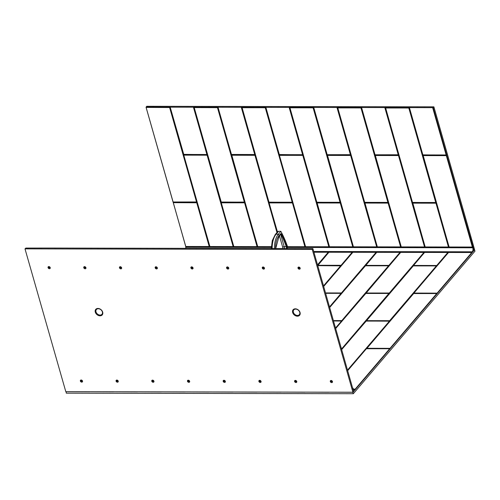 <?xml version="1.0" encoding="UTF-8"?>
<svg xmlns="http://www.w3.org/2000/svg" width="500" height="500" viewBox="0 0 500 500"><rect width="100%" height="100%" fill="white"/><g stroke="black" fill="none" stroke-linecap="round" stroke-linejoin="round"><path stroke-width="0.75" d="M66.131 391.675L66.256 393.162L353.325 393.713L352.738 392.225M474.469 249.762L475 251.131L353.325 393.713M328.994 392.181L352.688 392.281M305.069 392.131L328.762 392.238M281.144 392.088L304.844 392.194M257.225 392.044L280.919 392.144M233.3 391.994L257 392.1M209.381 391.95L233.075 392.056M185.456 391.906L209.156 392.006M161.819 391.863L185.231 391.962M137.613 391.812L161.306 391.919M113.975 391.769L137.387 391.875M89.769 391.719L113.462 391.825M66.094 391.706L89.544 391.781M389.756 348.719L366.419 348.706L347.669 370.675M355.294 389.231L389.913 348.869L352.812 392.344M341.8 348.631L341.388 348.631L342.069 348.775L341.587 349.338M341.906 348.631L341.544 349.188M317.85 265.275L341.075 265.3L352.175 252.294M341.075 265.3L317.775 265.519L328.925 252.25M341.019 265.319L317.738 265.312M341.388 292.962L325.519 292.931M365.694 265.369L388.862 265.413L400.019 252.381M388.919 265.387L365.619 265.613L376.769 252.338M388.862 265.413L365.487 265.462L376.694 252.338M366.062 293.006L389.294 293.031L423.938 252.431M389.294 293.031L365.956 293.044L400.694 252.387M389.231 293.05L365.863 293.106L400.613 252.387M436.706 265.5L413.519 265.438L424.619 252.431M413.537 265.456L424.538 252.431M437.075 293.144L413.888 293.075L448.537 252.475M413.906 293.1L448.456 252.475M474.613 249.769L352.931 392.344M389.544 321.225L347.587 370.387M347.5 370.081L389.419 321.169L366.106 321.037L389.419 321.169L347.544 370.238M341.7 321.138L335.594 328.288M335.506 327.981L341.575 321.075L333.512 320.975L341.575 321.075L335.55 328.131M436.481 265.887L389.913 320.794L366.362 320.894L413.344 265.844M366.362 320.894L413.144 265.869L436.375 265.894L389.531 320.938M389.913 320.794L366.325 320.688M388.638 265.794L342.069 320.7L333.469 320.831M388.6 265.8L365.363 265.756L388.6 265.8M342.069 320.7L341.688 320.844M323.556 286.031L340.831 265.794L317.756 265.663L340.956 265.85L323.6 286.188M436.856 293.531L390.288 348.431L366.737 348.537L413.719 293.481M436.812 293.531L413.575 293.488L436.812 293.531M366.737 348.537L413.644 293.488M390.288 348.431L366.712 348.3L413.444 293.544L436.85 293.55M389.006 293.438L342.444 348.344L341.344 348.488M388.969 293.438L365.731 293.4L388.969 293.438M342.444 348.344L342.062 348.488M341.163 293.344L329.594 307.238M341.125 293.35L325.631 293.319L341.125 293.35M292.656 312.5A4.256 3.2 -139.5 0 0 297.169 316.181A4.256 3.2 -139.5 0 0 300.163 312.981A4.256 3.2 -139.5 0 0 300.062 312.512A4.256 3.2 -139.5 0 0 295.287 308.819A4.256 3.2 -139.5 0 0 292.656 312.5M95.288 312.119A4.256 3.2 -139.5 0 0 99.8 315.806A4.256 3.2 -139.5 0 0 102.794 312.606A4.256 3.2 -139.5 0 0 102.688 312.137A4.256 3.2 -139.5 0 0 97.919 308.444A4.256 3.2 -139.5 0 0 95.288 312.119M330.475 380.7A1.25 0.938 -139.5 0 0 330.369 381.475A1.25 0.938 -139.5 0 0 331.756 382.556A1.25 0.938 -139.5 0 0 332.369 382.319M330.306 381.544A1.25 0.938 -139.5 0 0 331.225 382.531A1.25 0.938 -139.5 0 0 332.337 382.356A1.25 0.938 -139.5 0 0 332.475 381.55A1.25 0.938 -139.5 0 0 331.556 380.562A1.25 0.938 -139.5 0 0 330.438 380.737A1.25 0.938 -139.5 0 0 330.306 381.544M294.769 380.631A1.25 0.938 -139.5 0 0 294.662 381.406A1.25 0.938 -139.5 0 0 295.55 382.375A1.25 0.938 -139.5 0 0 296.663 382.25M294.6 381.475A1.25 0.938 -139.5 0 0 295.519 382.463A1.25 0.938 -139.5 0 0 296.631 382.287A1.25 0.938 -139.5 0 0 296.769 381.481A1.25 0.938 -139.5 0 0 295.85 380.494A1.25 0.938 -139.5 0 0 294.738 380.669A1.25 0.938 -139.5 0 0 294.6 381.475M259.062 380.569A1.25 0.938 -139.5 0 0 258.956 381.337A1.25 0.938 -139.5 0 0 260.35 382.419A1.25 0.938 -139.5 0 0 260.956 382.181M258.894 381.406A1.25 0.938 -139.5 0 0 259.812 382.394A1.25 0.938 -139.5 0 0 260.925 382.219A1.25 0.938 -139.5 0 0 261.062 381.413A1.25 0.938 -139.5 0 0 260.144 380.425A1.25 0.938 -139.5 0 0 259.031 380.6A1.25 0.938 -139.5 0 0 258.894 381.406M223.356 380.5A1.25 0.938 -139.5 0 0 223.25 381.269A1.25 0.938 -139.5 0 0 224.644 382.35A1.25 0.938 -139.5 0 0 225.25 382.113M223.188 381.344A1.25 0.938 -139.5 0 0 224.106 382.325A1.25 0.938 -139.5 0 0 225.225 382.15A1.25 0.938 -139.5 0 0 225.356 381.344A1.25 0.938 -139.5 0 0 224.438 380.363A1.25 0.938 -139.5 0 0 223.325 380.531A1.25 0.938 -139.5 0 0 223.188 381.344M187.65 380.431A1.25 0.938 -139.5 0 0 187.544 381.2A1.25 0.938 -139.5 0 0 188.438 382.175A1.25 0.938 -139.5 0 0 189.55 382.05M187.481 381.275A1.25 0.938 -139.5 0 0 188.406 382.256A1.25 0.938 -139.5 0 0 189.519 382.088A1.25 0.938 -139.5 0 0 189.656 381.275A1.25 0.938 -139.5 0 0 188.731 380.294A1.25 0.938 -139.5 0 0 187.619 380.462A1.25 0.938 -139.5 0 0 187.481 381.275M151.95 380.363A1.25 0.938 -139.5 0 0 151.844 381.131A1.25 0.938 -139.5 0 0 153.231 382.212A1.25 0.938 -139.5 0 0 153.844 381.981M151.781 381.206A1.25 0.938 -139.5 0 0 152.7 382.188A1.25 0.938 -139.5 0 0 153.812 382.019A1.25 0.938 -139.5 0 0 153.95 381.206A1.25 0.938 -139.5 0 0 153.031 380.225A1.25 0.938 -139.5 0 0 151.912 380.394A1.25 0.938 -139.5 0 0 151.781 381.206M116.244 380.294A1.25 0.938 -139.5 0 0 116.137 381.062A1.25 0.938 -139.5 0 0 117.025 382.038A1.25 0.938 -139.5 0 0 118.138 381.912M116.075 381.138A1.25 0.938 -139.5 0 0 116.994 382.119A1.25 0.938 -139.5 0 0 118.106 381.95A1.25 0.938 -139.5 0 0 118.244 381.138A1.25 0.938 -139.5 0 0 117.325 380.156A1.25 0.938 -139.5 0 0 116.213 380.331A1.25 0.938 -139.5 0 0 116.075 381.138M80.538 380.225A1.25 0.938 -139.5 0 0 80.431 380.994A1.25 0.938 -139.5 0 0 81.825 382.075A1.25 0.938 -139.5 0 0 82.431 381.844M80.369 381.069A1.25 0.938 -139.5 0 0 81.287 382.056A1.25 0.938 -139.5 0 0 82.4 381.881A1.25 0.938 -139.5 0 0 82.537 381.075A1.25 0.938 -139.5 0 0 81.619 380.087A1.25 0.938 -139.5 0 0 80.506 380.262A1.25 0.938 -139.5 0 0 80.369 381.069M298.163 267.281A1.25 0.938 -139.5 0 0 298.056 268.056A1.25 0.938 -139.5 0 0 299.45 269.137A1.25 0.938 -139.5 0 0 300.062 268.9M297.994 268.125A1.25 0.938 -139.5 0 0 298.913 269.113A1.25 0.938 -139.5 0 0 300.031 268.938A1.25 0.938 -139.5 0 0 300.169 268.131A1.25 0.938 -139.5 0 0 299.244 267.144A1.25 0.938 -139.5 0 0 298.131 267.319A1.25 0.938 -139.5 0 0 297.994 268.125M262.456 267.213A1.25 0.938 -139.5 0 0 262.35 267.987A1.25 0.938 -139.5 0 0 263.244 268.956A1.25 0.938 -139.5 0 0 264.356 268.831M262.294 268.056A1.25 0.938 -139.5 0 0 263.212 269.044A1.25 0.938 -139.5 0 0 264.325 268.869A1.25 0.938 -139.5 0 0 264.462 268.062A1.25 0.938 -139.5 0 0 263.544 267.075A1.25 0.938 -139.5 0 0 262.425 267.25A1.25 0.938 -139.5 0 0 262.294 268.056M226.756 267.144A1.25 0.938 -139.5 0 0 226.65 267.919A1.25 0.938 -139.5 0 0 228.038 269A1.25 0.938 -139.5 0 0 228.65 268.762M226.588 267.987A1.25 0.938 -139.5 0 0 227.506 268.975A1.25 0.938 -139.5 0 0 228.619 268.8A1.25 0.938 -139.5 0 0 228.756 267.994A1.25 0.938 -139.5 0 0 227.838 267.006A1.25 0.938 -139.5 0 0 226.719 267.181A1.25 0.938 -139.5 0 0 226.588 267.987M191.05 267.081A1.25 0.938 -139.5 0 0 190.944 267.85A1.25 0.938 -139.5 0 0 192.338 268.931A1.25 0.938 -139.5 0 0 192.944 268.694M190.881 267.919A1.25 0.938 -139.5 0 0 191.8 268.906A1.25 0.938 -139.5 0 0 192.913 268.731A1.25 0.938 -139.5 0 0 193.05 267.925A1.25 0.938 -139.5 0 0 192.131 266.938A1.25 0.938 -139.5 0 0 191.019 267.113A1.25 0.938 -139.5 0 0 190.881 267.919M155.344 267.013A1.25 0.938 -139.5 0 0 155.238 267.781A1.25 0.938 -139.5 0 0 156.131 268.756A1.25 0.938 -139.5 0 0 157.238 268.625M155.175 267.856A1.25 0.938 -139.5 0 0 156.094 268.837A1.25 0.938 -139.5 0 0 157.213 268.669A1.25 0.938 -139.5 0 0 157.344 267.856A1.25 0.938 -139.5 0 0 156.425 266.875A1.25 0.938 -139.5 0 0 155.312 267.044A1.25 0.938 -139.5 0 0 155.175 267.856M119.637 266.944A1.25 0.938 -139.5 0 0 119.531 267.712A1.25 0.938 -139.5 0 0 120.925 268.794A1.25 0.938 -139.5 0 0 121.538 268.562M119.469 267.787A1.25 0.938 -139.5 0 0 120.388 268.769A1.25 0.938 -139.5 0 0 121.506 268.6A1.25 0.938 -139.5 0 0 121.638 267.787A1.25 0.938 -139.5 0 0 120.719 266.806A1.25 0.938 -139.5 0 0 119.606 266.975A1.25 0.938 -139.5 0 0 119.469 267.787M83.931 266.875A1.25 0.938 -139.5 0 0 83.825 267.644A1.25 0.938 -139.5 0 0 84.719 268.619A1.25 0.938 -139.5 0 0 85.831 268.494M83.763 267.719A1.25 0.938 -139.5 0 0 84.688 268.7A1.25 0.938 -139.5 0 0 85.8 268.531A1.25 0.938 -139.5 0 0 85.938 267.719A1.25 0.938 -139.5 0 0 85.019 266.737A1.25 0.938 -139.5 0 0 83.9 266.906A1.25 0.938 -139.5 0 0 83.763 267.719M48.231 266.806A1.25 0.938 -139.5 0 0 48.125 267.575A1.25 0.938 -139.5 0 0 49.513 268.656A1.25 0.938 -139.5 0 0 50.125 268.425M48.062 267.65A1.25 0.938 -139.5 0 0 48.981 268.631A1.25 0.938 -139.5 0 0 50.094 268.463A1.25 0.938 -139.5 0 0 50.231 267.65A1.25 0.938 -139.5 0 0 49.312 266.669A1.25 0.938 -139.5 0 0 48.194 266.844A1.25 0.938 -139.5 0 0 48.062 267.65M331.819 381.194L331.587 380.75L331.075 381.188L332.019 380.962M296.112 381.125L296.238 381.556L296.312 380.894L295.569 380.894L296.312 380.894M260.413 381.056L260.531 381.488L260.606 380.825L259.862 380.825L260.606 380.825M224.706 380.988L224.825 381.419L224.9 380.756L224.156 380.756L224.9 380.756M189 380.919L188.762 380.475L188.256 380.919L189.194 380.688M153.294 380.85L153.419 381.281L153.494 380.619L152.75 380.619L153.494 380.619M117.587 380.781L117.713 381.213L117.788 380.55L117.044 380.55L117.788 380.55M81.881 380.712L82.006 381.144L82.081 380.481L81.337 380.481L82.081 380.481M299.513 267.775L299.275 267.331L298.769 267.769L299.706 267.544M263.806 267.706L263.569 267.262L263.062 267.7L264 267.475M228.1 267.638L228.225 268.069L228.3 267.406L227.556 267.406L228.3 267.406M192.394 267.569L192.519 268L192.594 267.337L191.85 267.337L192.594 267.337M156.694 267.5L156.812 267.931L156.888 267.269L156.144 267.269L156.888 267.269M120.988 267.431L120.75 266.988L120.244 267.431L121.181 267.2M85.281 267.362L85.044 266.919L84.537 267.362L85.475 267.131M49.575 267.294L49.7 267.725L49.775 267.062L49.031 267.062L49.775 267.062M312.219 249.412L352.9 392.225L65.806 391.675L25 248.869L312.219 249.412L312.9 248.619L49.994 248.05L25.825 248.075L25 248.869M352.9 392.225L353.537 391.281L312.9 248.619M331.944 381.625L331.2 381.619L331.075 381.188M296.238 381.556L295.494 381.55L295.375 381.119M260.531 381.488L259.788 381.481L259.669 381.056M224.825 381.419L224.088 381.419L223.962 380.988M189.125 381.35L188.381 381.35L188.256 380.919M153.419 381.281L152.675 381.281L152.55 380.85M117.713 381.213L116.969 381.213L116.85 380.781M82.006 381.144L81.263 381.144L81.144 380.712M299.631 268.2L298.894 268.2L298.769 267.769M263.931 268.137L263.188 268.131L263.062 267.7M228.225 268.069L227.481 268.062L227.356 267.638M192.519 268L192.206 268.212L191.656 267.569M156.812 267.931L156.075 267.931L155.95 267.5M121.106 267.863L120.369 267.863L120.244 267.431M85.406 267.794L84.663 267.794L84.537 267.362M49.7 267.725L48.956 267.725L48.831 267.294M272.169 248.544A16.05 7.925 -89.9 0 1 276.137 234.175L278.381 234.181L280.831 231.306A87.013 65.419 40.5 0 1 287.538 246.681L472.85 247.037L473.837 250.506L472.125 252.519L313.925 252.219M280.444 234.244L281.762 234.056L280.75 233.631L279.113 235.556A14.463 7.144 90.1 0 0 275.538 248.55M287.337 248.575L286.988 246.381A87.013 65.419 -139.5 0 0 281.762 234.056M280.75 233.631A0.575 0.431 -139.5 0 1 280.738 234.119L279.094 236.044A0.575 0.431 40.5 0 0 279.113 235.556A87.013 65.419 40.5 0 0 278.381 234.181A16.05 7.925 90.1 0 0 274.413 248.55M278.587 231.306A1.719 1.294 -139.5 0 0 277.706 231.675L275.25 234.55A1.719 1.294 -139.5 0 1 276.137 234.175L278.587 231.306L280.831 231.306M284.419 248.569A3.438 1.7 90.1 0 0 284.194 246.694L286.256 246.694L286.556 248.569M280.419 234.494L281.062 234.45A86.438 64.987 40.5 0 1 286.256 246.694L286.988 246.381M183.494 154.356L206.994 154.656L183.575 154.394L170.044 107.125L183.494 154.356L170.125 107.163L193.581 107.206L206.875 154.506L207.175 154.4L193.581 107.206M231.669 154.7L254.881 154.525L231.344 154.45L217.887 107.219L231.5 154.519L217.969 107.25L241.431 107.3L255.019 154.494L241.431 107.3M279.513 154.794L302.681 154.838L279.188 154.537L265.731 107.312L279.344 154.606L265.812 107.344L289.275 107.387L302.619 154.762L289.275 107.387M327.106 154.662L313.575 107.4L327.031 154.631L313.656 107.438L337.119 107.481L350.406 154.781L350.706 154.675L337.119 107.481M374.956 154.756L361.425 107.494L374.875 154.719L361.5 107.525L384.963 107.575L398.25 154.875L398.556 154.769L384.963 107.575M409.425 107.656L422.875 154.881L446.219 155.113L422.8 154.85L409.269 107.581L422.875 154.881L409.344 107.619L432.806 107.662L446.156 155.037L432.806 107.662M460.412 203.094L432.944 107.631M217.475 107.662L194.075 107.55L221.306 202.256L244.656 202.05L217.75 107.594L194.256 107.294L194.231 107.619L221.137 202.075L244.356 202.156L217.475 107.662L194.256 107.581M460.444 203.212L473.956 250.35L460.419 203.212M279.581 155.037L279.556 155.356L302.938 155.369L279.4 155.287L305.444 246.719M305.581 246.719L279.4 155.287M269.219 202.594L269.194 202.913L292.581 202.925L269.056 202.669L277.362 232.075M277.469 231.956L269.037 202.844M277.181 232.288L255.231 155.244L231.737 154.944L257.6 246.625M257.738 246.625L231.631 155.231L257.669 246.625L231.631 155.231L254.956 155.312L254.906 154.987M221.375 202.5L221.35 202.825L244.731 202.831L221.213 202.575L233.675 246.581M233.812 246.581L221.194 202.756M209.513 246.537L196.906 202.531L173.231 202.662L196.75 202.775L196.7 202.456M146.137 107.481L173.038 201.988L196.812 201.956L169.906 107.5L146.181 107.2L169.769 107.537L196.812 201.956M169.906 107.5L169.581 107.25M170.2 107.194L183.825 154.613M169.581 107.531L146.119 107.413L173.119 202.019L196.513 202.062M473.956 250.35L474.575 249.644L433.894 106.838L146.675 106.287L146.106 107.456L173.038 201.988L196.631 202.213M196.7 202.738L173.244 202.619L185.781 246.488L271.331 246.65M385.1 107.537L409.269 107.581M337.256 107.444L361.425 107.494M289.413 107.356L313.575 107.4M241.569 107.263L265.731 107.312M193.719 107.175L217.887 107.219M146.069 107.05L170.044 107.125M433.894 106.838L433.219 107.631M313.719 251.494L472.25 251.8A2.869 1.412 90.1 0 0 472.275 251.762A2.869 1.412 90.1 0 0 472.781 247.794L287.244 247.438M185.906 248.381A2.869 1.412 90.1 0 0 185.712 247.244L185.781 246.488M472.85 247.037L472.781 247.794M472.25 251.8L472.125 252.519M353.638 391.362L355.356 389.35L354.981 389.206A2.869 1.412 -89.9 0 1 354.956 389.244A2.869 1.412 -89.9 0 1 354.244 389.631A2.869 1.412 -89.9 0 1 353.006 388.144L353.544 391.362M355.194 389.137L389.663 348.75M341.5 349.031L341.819 348.656M317.512 264.825L328.25 252.244M341.444 292.938L376.094 252.338M352.85 252.294L323.681 286.469M436.763 265.481L447.863 252.475M437.137 293.125L471.788 252.519M389.65 348.725L366.544 348.681M347.65 370.606L366.344 348.738L389.75 348.738M317.556 264.981L328.425 252.244M317.719 265.344L328.881 252.25L317.775 265.262M352.525 252.294L341.325 265.419L352.35 252.294M325.556 293.05L341.35 293.081L325.594 293.175M352.806 252.294L323.669 286.438L352.8 252.294M376.45 252.338L341.694 293.056L376.269 252.338M400.369 252.381L389.169 265.506L400.194 252.381M365.994 293.25L400.644 252.387L365.994 293M424.294 252.431L389.544 293.15L424.119 252.431M413.5 265.581L436.669 265.625L413.425 265.494M448.212 252.475L437.013 265.6L448.038 252.475M413.781 293.169L448.488 252.475L413.837 293.087M474.487 249.762L437.388 293.244L471.962 252.519M328.6 252.25L317.606 265.138M317.663 265.35L328.844 252.25M323.663 286.4L352.769 252.294M366.238 348.825L366.619 348.675M437.388 293.244L437.006 293.387M437.013 265.6L436.631 265.744M389.544 293.15L389.162 293.294M389.169 265.506L388.787 265.656M341.694 293.056L341.319 293.206M341.325 265.419L340.944 265.562M341.65 349.556L366.244 321.031M329.656 307.45L365.5 265.75M335.656 328.5L365.875 293.394M365.863 321.181L341.662 349.588L365.969 321.094L389.419 321.1M436.375 265.887L413.275 265.844M412.962 265.988L366.369 320.637M365.119 265.9L329.669 307.488M333.431 320.706L341.763 320.6L333.4 320.588M388.55 265.825L341.819 320.581L388.531 265.8M413.338 293.631L366.737 348.281M436.744 293.531L389.906 348.581M365.494 293.538L335.662 328.537L365.6 293.45L389.006 293.456M341.312 348.363L342.131 348.244L341.275 348.244M388.919 293.463L342.194 348.225L388.9 293.444M329.55 307.081L341.056 293.35M366.175 321.037L341.669 349.625M389.606 320.694L366.438 320.65M436.394 265.912L389.663 320.675M365.431 265.756L329.675 307.525M317.756 265.669L340.681 265.712M340.706 265.731L323.512 285.875M389.975 348.338L366.806 348.294M436.763 293.556L390.037 348.312M365.8 293.394L335.675 328.575M341.075 293.375L329.506 306.925M295.338 308.819A4.156 3.125 -139.5 0 0 292.819 312.413A4.156 3.125 -139.5 0 0 297.456 316.012A4.156 3.125 -139.5 0 0 300.156 312.931M97.969 308.444A4.156 3.125 -139.5 0 0 95.45 312.031A4.156 3.125 -139.5 0 0 99.831 315.625A4.156 3.125 -139.5 0 0 102.788 312.556M297.456 315.444A3.663 2.756 -139.5 0 0 299.738 312.281A3.663 2.756 -139.5 0 0 295.65 309.106A3.663 2.756 -139.5 0 0 293.369 312.269A3.663 2.756 -139.5 0 0 297.456 315.444M96 311.894A3.663 2.756 -139.5 0 0 100.087 315.069A3.663 2.756 -139.5 0 0 102.369 311.906A3.663 2.756 -139.5 0 0 98.281 308.731A3.663 2.756 -139.5 0 0 96 311.894M279.406 235.681L282.706 247.269A1.144 0.5 164.1 0 1 284.194 246.694L280.619 234.262M282.706 247.269A2.294 1.131 -89.9 0 1 282.85 248.562M412.562 202.481L435.763 202.481L408.806 107.987L385.606 107.981L412.512 202.438L435.856 202.669L412.438 202.406L385.45 107.912L412.356 202.369L385.637 107.944M364.719 202.387L387.919 202.394L360.962 107.9L337.762 107.894L364.669 202.35L388.006 202.575L364.594 202.312L337.606 107.825L364.513 202.281L337.794 107.85M316.875 202.294L340.075 202.3L313.113 107.806L289.919 107.8L316.825 202.256L340.163 202.488L316.75 202.225L289.762 107.731L316.669 202.188L289.944 107.762M269.031 202.206L292.225 202.213L265.269 107.713L242.075 107.706L268.981 202.162L292.319 202.394L268.9 202.131L241.919 107.638L268.825 202.094L242.1 107.669M435.763 202.481L408.994 107.994L435.731 202.525M408.806 107.987L385.637 107.8L408.856 108.025M387.919 202.394L361.15 107.9L387.887 202.431M360.962 107.9L337.788 107.713L361.012 107.938M340.075 202.3L313.3 107.812L340.044 202.338M313.113 107.806L289.944 107.619L313.163 107.844M292.225 202.213L265.456 107.719L292.2 202.25M265.269 107.713L242.1 107.525L265.319 107.75M221.306 202.256L194.15 107.581L221.188 202.113M221.056 202.037L244.356 202.156M217.75 107.594L244.381 202.119M313.738 107.469L327.188 154.7L350.706 154.675M361.581 107.562L375.031 154.794L398.556 154.769M472.656 247.037L446.287 155.494L472.512 247.037M423.119 155.312L449.05 246.994L423.013 155.6L446.287 155.356L423.013 155.6L449.119 246.994M448.738 246.994L435.925 203.056L448.587 246.994M412.756 202.869L425.125 246.944L412.65 203.156L435.925 202.913L412.65 203.156L425.194 246.95M424.812 246.944L398.444 155.406L424.663 246.944M375.269 155.219L401.2 246.9L375.169 155.506L398.438 155.262L375.169 155.506L401.269 246.9M400.887 246.9L388.081 202.963L400.744 246.9M364.913 202.775L377.281 246.856L364.806 203.069L388.081 202.819L364.806 203.062L377.35 246.856M376.969 246.856L350.594 155.312L376.819 246.856M327.425 155.125L353.356 246.812L327.325 155.419L350.594 155.169L327.325 155.412L353.425 246.812M353.044 246.806L340.238 202.869L352.9 246.806M317.062 202.681L329.438 246.762L316.962 202.975L340.231 202.731L316.962 202.975L329.506 246.762M233.431 246.581L207.062 155.037L233.287 246.581M183.894 154.85L207.062 154.894L183.787 155.137L209.894 246.537M218.044 107.287L231.419 154.481M265.887 107.381L279.262 154.569M207.113 155.219L233.137 246.581M183.787 155.144L209.825 246.537L183.787 155.131M183.894 155.137L207.062 155.181M257.356 246.625L244.869 202.8L257.206 246.625M244.594 202.869L257.062 246.625M221.375 202.787L244.544 202.831M255.231 155.244L277.069 232.419M254.956 155.312L276.962 232.55M231.737 155.225L254.906 155.275M305.2 246.719L292.719 202.894L305.05 246.719M292.444 202.963L304.906 246.719M269.225 202.875L292.394 202.919M329.125 246.762L303.075 155.331L328.975 246.762M302.8 155.4L328.825 246.762M279.587 155.319L302.756 155.363M340.288 203.05L352.75 246.806M317.069 202.969L340.238 203.012M350.65 155.494L376.675 246.856M327.431 155.412L350.6 155.456M388.131 203.144L400.594 246.9M364.913 203.062L388.081 203.106M398.494 155.588L424.519 246.944M375.275 155.5L398.444 155.544M435.975 203.231L448.438 246.994M412.756 203.15L435.925 203.194M446.337 155.675L472.362 247.037M423.119 155.594L446.287 155.638M169.631 107.569L196.537 202.025M197.025 202.706L209.363 246.531M196.75 202.775L209.219 246.531M193.444 107.244L206.9 154.469M206.875 154.506L183.706 154.462M241.294 107.331L254.744 154.562M254.719 154.6L231.55 154.556M289.137 107.425L302.587 154.65M302.562 154.694L279.394 154.644M336.981 107.513L350.431 154.744M350.406 154.781L327.238 154.738M384.825 107.606L398.281 154.838M398.25 154.875L375.081 154.831M432.669 107.7L446.125 154.925M446.094 154.963L422.925 154.919M433.325 108.006L460.231 202.463M409.131 107.956L408.8 107.706M412.356 202.369L412.688 202.625M361.287 107.869L360.956 107.613M313.438 107.775L313.113 107.519M265.594 107.688L265.269 107.431M327.356 154.881L350.525 154.931M375.2 154.975L398.369 155.019M422.719 154.812L423.05 155.069M446.613 155.606L446.287 155.356M422.931 155.562L448.975 246.994M436.25 203.162L435.925 202.913M412.569 203.119L425.056 246.944M398.769 155.519L398.438 155.262M375.087 155.469L401.131 246.9M388.406 203.075L388.081 202.819M364.725 203.031L377.212 246.856M350.925 155.425L350.594 155.169M327.244 155.381L353.288 246.812M340.562 202.981L340.231 202.731M316.881 202.938L329.369 246.762M303.075 155.331L302.75 155.081M292.719 202.894L292.387 202.638M244.869 202.8L244.544 202.544M207.387 155.15L207.062 154.894M183.713 155.106L209.756 246.537M146.15 107.081L146.119 107.413M173.169 202.094L173.244 202.619M173.263 202.688L185.75 246.544M271.3 247.406L185.712 247.244M354.981 389.206L353.506 389.206M341.906 348.65L341.381 348.612M366.312 320.712L413.069 265.9L436.475 265.906M329.669 307.481L365.225 265.812L388.631 265.812M325.625 293.3L341.163 293.363M341.575 321.006L333.506 320.956M271.3 248.544L272.269 240.594L275.25 234.55M279.094 236.044L275.694 248.55M185.738 246.575L173.131 202.081M355.131 389.125L353.438 389.125"/></g></svg>
